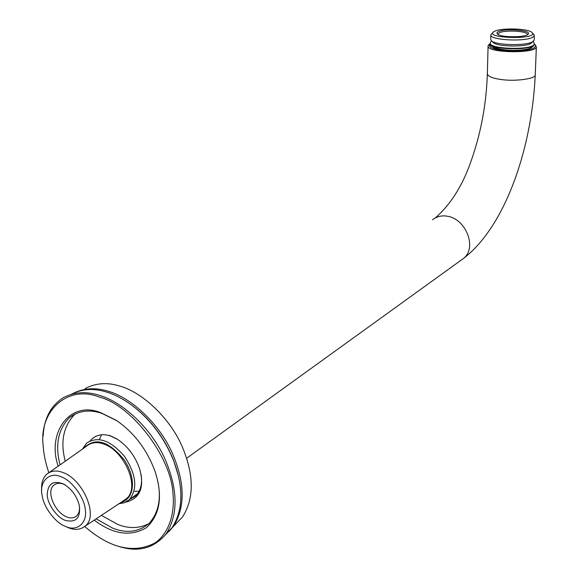 <?xml version="1.0" encoding="UTF-8"?>
<svg xmlns="http://www.w3.org/2000/svg" width="578" height="578" viewBox="0 0 578 578"><rect width="100%" height="100%" fill="white"/><g stroke="black" fill="none" stroke-linecap="round" stroke-linejoin="round"><path stroke-width="0.87" d="M60.09 464.842C54.888 445.125 58.06 429.331 69.613 417.46C78.911 410.618 89.669 409.26 101.887 413.378L116.799 420.668M157.967 482.066C161.341 498.865 158.488 512.556 149.406 523.126C138.951 532.035 126.705 533.696 112.667 528.119L96.143 518.856M94.2 520.142C113.122 534.412 130.512 536.933 146.386 527.707C160.135 514.752 163.032 496.025 155.085 471.525C147.058 449.677 134.082 432.582 116.149 420.235L100.695 412.656C69.635 400.041 46.63 433.16 58.19 466.179M48.834 472.688C45.59 463.137 43.711 454.279 43.22 446.108C38.567 411.146 67.547 384.442 99.221 397.043C130.809 404.651 170.886 456.013 172.938 493.157C174.989 513.163 169.202 532.786 155.46 542.641C144.197 548.84 131.856 550.061 118.439 546.304C107.602 543.19 96.36 536.586 84.713 526.493M75.415 413.797L74.909 414.202C63.392 426.008 60.17 441.671 65.242 461.215M101.403 515.366L117.688 524.419C128.793 528.841 139.197 528.574 148.907 523.617M90.305 440.754L92.473 438.442C97.704 434.468 103.758 433.681 110.644 436.072L117.515 439.331M141.032 474.422C142.542 483.194 140.822 490.339 135.873 495.866L129.58 499.464M125.773 502.152C140.013 498.604 144.652 487.586 139.703 469.098C135.23 456.035 127.594 445.963 116.799 438.875L109.48 435.393M85.139 388.546C95.883 382.911 107.616 382.152 120.354 386.256C141.227 392.065 168.697 416.326 181.716 445.472C194.129 474.415 194.403 498.243 182.54 516.956L175.387 524.354M169.195 531.298L173.306 526.507C185.444 507.303 185.076 482.738 172.201 452.812C158.704 422.677 130.361 397.534 108.902 391.465C97.234 387.657 86.252 387.86 75.956 392.079M116.286 545.618L119.393 546.629C138.489 552.481 154.066 548.255 166.117 533.949C178.458 514.362 178.01 489.226 164.781 458.542C150.916 427.633 121.886 401.789 99.98 395.533C86.606 391.118 74.331 391.855 63.161 397.743C50.626 405.951 43.971 418.739 43.177 436.094M165.431 534.867L171.904 527.96C183.233 510.323 183.833 487.962 173.696 460.876C164.159 437.401 149.81 418.559 130.65 404.362C122.413 398.567 114.588 394.536 107.161 392.26C94.2 388.019 82.249 388.691 71.296 394.275M178.183 475.152L173.588 460.334C164.217 437.279 150.128 418.783 131.314 404.831L130.642 404.354M65.372 526.363L66.102 526.659C76.903 531.688 87.336 523.032 85.349 510.172C84.8 497.875 71.448 479.791 60.632 476.655C49.051 471.352 38.979 482.16 42.122 495.252C43.393 506.87 55.416 522.873 65.372 526.363L68.594 527.801C74.865 530.337 80.364 529.795 85.089 526.175C99.134 516.046 82.654 478.851 62.583 472.385C56.312 470.037 50.907 470.745 46.377 474.495C42.656 478.505 41.103 483.772 41.717 490.303M86.686 446.028C91.461 442.38 97.003 441.671 103.31 443.904C123.974 450.096 140.707 487.622 126.43 498.691L122.941 501.104M65.422 520.41C76.079 522.902 80.718 517.946 79.338 505.526C76.679 495.649 71.253 488.417 63.053 483.822C53.032 480.188 47.757 483.858 47.223 494.826C47.288 503.828 57.099 517.794 65.422 520.41M79.663 507.433L79.063 512.18L76.831 515.865C74.035 518.141 70.74 518.517 66.947 517.007C55.17 512.881 45.626 491.394 53.848 485.195C56.861 482.905 60.372 482.681 64.375 484.523M489.125 44.398L488.092 45.763C485.628 53.19 536.644 53.761 536.362 46.926L535.214 44.809C536.861 48.754 528.754 50.857 510.88 51.117C494.342 50.156 487.348 47.692 489.891 43.733L490.238 43.509M534.375 44.145L535.214 44.809M492.752 46.984C497.774 51.377 526.818 51.42 531.709 47.49M118.909 503.778L124.559 502.694L129.32 499.645C137.932 488.771 136.292 474.314 124.4 456.266C110.528 440.219 97.942 435.841 86.649 443.116L82.372 449.149M83.824 448.123C95.182 436.852 108.715 440.877 124.422 460.204C136.553 478.685 134.739 498.959 120.397 502.788M497.875 34.398L499.298 32.744C505.353 29.76 528.473 31.06 527.338 34.673M498.388 31.609L496.95 32.664L497.181 33.871C499.76 37.454 523.899 37.693 527.678 34.564C534.036 30.54 505.858 27.903 498.388 31.609M494.754 31.183C501.986 27.708 528.754 28.416 532.085 32.621C539.245 39.694 483.851 38.712 493.691 31.761L494.754 31.183M493.691 31.761L490.838 34.709C488.901 40.019 523.798 41.992 532.41 37.454L534.339 35.699L533.87 34.42L532.085 32.621M534.339 35.699L534.159 40.25L532.23 42.021C524.766 46.009 494.71 45.221 491.221 40.554L490.715 39.239L490.838 34.709M491.221 40.554L493.02 42.331C496.321 46.897 526.348 47.223 531.196 43.234L533.082 41.537M490.245 43.473C488.872 49.665 531.189 50.821 534.123 44.889L534.361 43.473M490.274 42.924C488.128 49.144 531.139 50.496 534.144 44.47L534.361 43.971L534.347 44.383M536.362 46.926L535.242 74.894C536.088 78.781 514.955 81.686 500.88 79.482C492.145 78.225 487.644 76.26 487.362 73.587L488.092 45.763M460.478 260.627L463.469 258.467C477.428 247.767 465.897 219.156 447.762 216.309C442.264 215.161 437.149 216.324 432.431 219.785M69.613 417.46L74.909 414.202M117.652 439.417L116.799 438.875M92.473 438.442L95.926 436.217M173.306 526.507L182.54 516.956M118.439 546.304L119.393 546.629M166.117 533.949L171.904 527.96M173.696 460.876L173.588 460.334M130.65 404.362L131.314 404.831M134.638 491.358L139.255 491.155M101.49 434.793L99.582 439.042M86.288 446.389L49.311 472.436M126.033 499.06L85.089 526.175M64.888 484.761L63.053 483.822M55.596 484.032L53.848 485.195M535.242 74.894C531.825 149.11 505.121 226.59 463.469 258.467L186.68 458.246M137.925 493.439L129.32 499.645M435.364 217.863C451.367 203.817 463.614 183.876 472.125 158.047C481.272 131.285 486.344 103.296 487.348 74.078M534.303 44.52C532.967 47.389 529.571 49.094 524.13 49.629C507.542 52.453 486.842 46.89 490.267 43.834M491.473 40.807L490.31 42.794M534.383 43.841L533.306 41.378"/></g></svg>
